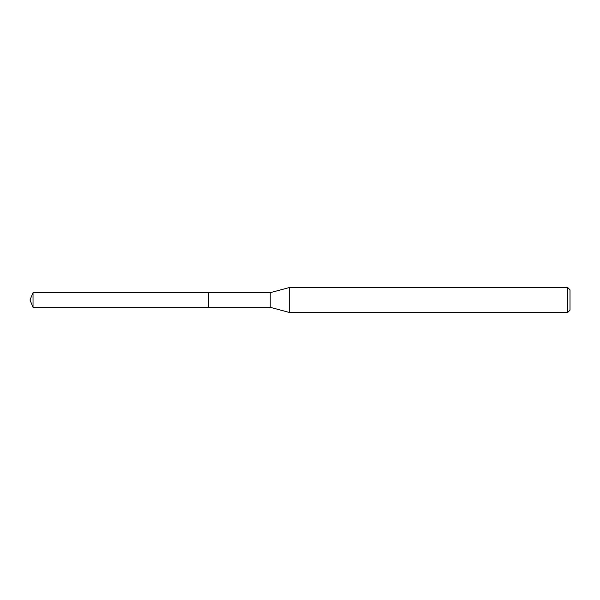 <?xml version="1.0" encoding="UTF-8"?>
<svg xmlns="http://www.w3.org/2000/svg" width="600" height="600" viewBox="0 0 600 600"><rect width="100%" height="100%" fill="white"/><g stroke="black" fill="none" stroke-linecap="round" stroke-linejoin="round"><path stroke-width="0.9" d="M33.03 307.32L30 300L33.03 292.68L33.03 307.32L208.718 307.32L208.718 292.68L208.718 307.32L270.202 307.32L270.202 292.68L289.673 287.468L567.63 287.468L570 289.83L570 310.17L570 289.83M33.03 292.68L270.202 292.68M289.673 287.468L289.673 312.532L567.63 312.532L567.63 287.468M567.63 312.532L570 310.17M270.202 307.32L289.673 312.532"/></g></svg>
